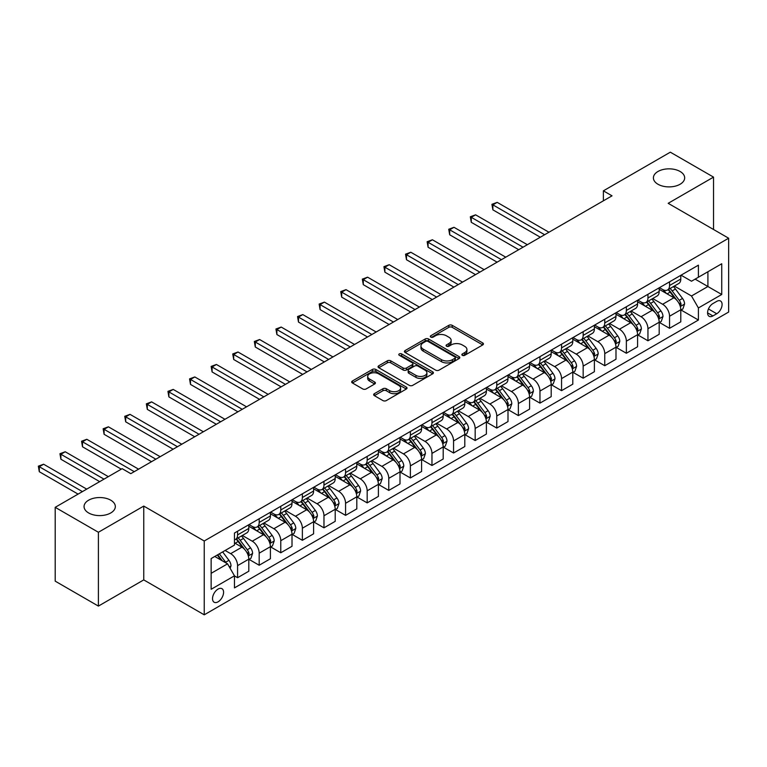 <?xml version="1.0" encoding="UTF-8"?>
<svg xmlns="http://www.w3.org/2000/svg" width="767" height="767" viewBox="0 0 767 767"><rect width="100%" height="100%" fill="white"/><g stroke="black" fill="none" stroke-linecap="round" stroke-linejoin="round"><path stroke-width="1.15" d="M462.338 355.322A1.678 0.968 0 0 0 464.716 355.322L482.74 344.92A2.397 1.381 0 0 0 483.44 343.942A2.397 1.381 0 0 0 482.74 342.954L452.204 325.333A2.397 1.381 0 0 0 448.82 325.333L430.795 335.735A1.678 0.968 0 0 0 430.306 336.425A1.678 0.968 0 0 0 430.795 337.106A1.678 0.968 0 0 0 433.173 337.106L435.503 335.764A7.68 4.429 0 0 1 446.356 335.764L448.896 337.231A7.68 4.429 0 0 1 451.149 340.366A7.68 4.429 0 0 1 448.896 343.501L446.567 344.843A1.678 0.968 0 0 0 446.078 345.533A1.678 0.968 0 0 0 446.567 346.214A1.678 0.968 0 0 0 448.944 346.214L451.274 344.872A7.68 4.429 0 0 1 462.127 344.872L464.677 346.339A7.68 4.429 0 0 1 466.921 349.474A7.68 4.429 0 0 1 464.677 352.599L462.338 353.951A1.678 0.968 0 0 0 461.849 354.632A1.678 0.968 0 0 0 462.338 355.322L462.338 353.951M110.745 500.189A15.637 9.031 0 0 0 93.708 498.234A15.637 9.031 0 0 0 84.054 506.575A15.637 9.031 0 0 0 88.636 512.96A15.637 9.031 0 0 0 105.673 514.916A15.637 9.031 0 0 0 115.328 506.575A15.637 9.031 0 0 0 110.745 500.189M680.099 171.482A15.637 9.031 0 0 0 663.052 169.526A15.637 9.031 0 0 0 653.398 177.867A15.637 9.031 0 0 0 657.981 184.253A15.637 9.031 0 0 0 675.018 186.208A15.637 9.031 0 0 0 684.672 177.867A15.637 9.031 0 0 0 680.099 171.482M218.049 601.846A7.823 4.516 120 0 0 223.159 594.962A7.823 4.516 120 0 0 221.96 588.692A7.823 4.516 120 0 0 218.049 589.085A7.823 4.516 120 0 0 212.948 595.969A7.823 4.516 120 0 0 214.146 602.239A7.823 4.516 120 0 0 218.049 601.846M374.354 393.682A2.397 1.381 0 0 0 373.654 394.66A2.397 1.381 0 0 0 374.354 395.638L382.925 400.585A2.397 1.381 0 0 0 386.319 400.585L406.328 389.032A2.397 1.381 0 0 0 407.028 388.054A2.397 1.381 0 0 0 406.328 387.076L375.801 369.445A2.397 1.381 0 0 0 372.407 369.445L352.398 380.998A2.397 1.381 0 0 0 351.689 381.976A2.397 1.381 0 0 0 352.398 382.963L362.743 388.936A2.397 1.381 0 0 0 366.137 388.936L374.699 383.989A2.397 1.381 0 0 0 375.399 383.011A2.397 1.381 0 0 0 374.699 382.033L369.569 379.071A6.414 3.701 0 0 1 367.69 376.444A6.414 3.701 0 0 1 371.65 373.021A6.414 3.701 0 0 1 378.639 373.826L398.735 385.437A6.414 3.701 0 0 1 400.614 388.054A6.414 3.701 0 0 1 396.654 391.477A6.414 3.701 0 0 1 389.665 390.671L386.319 388.735A2.397 1.381 0 0 0 382.925 388.735L374.354 393.682L374.354 395.638M143.755 506.076L98.397 532.269L55.195 507.323L55.195 581.146L98.397 606.093L143.755 579.9L204.233 614.818L204.233 540.994L143.755 506.076L143.755 579.9M713.531 229.496L713.531 177.119L668.172 203.313L728.65 238.221L204.233 540.994M713.531 177.119L670.329 152.182L603.38 190.839L603.38 200.81M55.195 507.323L122.154 468.666L130.793 473.661L612.018 195.825L603.38 190.839M435.675 370.135A2.397 1.381 0 0 0 439.06 370.135L459.078 358.572A2.397 1.381 0 0 0 459.778 357.595A2.397 1.381 0 0 0 459.078 356.617L428.552 338.995A2.397 1.381 0 0 0 425.158 338.995L405.139 350.548A2.397 1.381 0 0 0 404.439 351.526A2.397 1.381 0 0 0 405.139 352.504L435.675 370.135M399.962 355.687A1.678 0.968 0 0 1 401.668 355.917L432.674 373.826L412.684 385.36A2.397 1.381 0 0 1 409.3 385.36L378.764 367.729L378.764 365.773A2.397 1.381 0 0 0 378.064 366.751A2.397 1.381 0 0 0 378.764 367.729M378.764 365.773L387.335 360.826A2.397 1.381 0 0 1 390.729 360.826L403.106 367.978A2.397 1.381 0 0 0 406.5 367.978L412.176 364.699A2.397 1.381 0 0 0 412.886 363.721A2.397 1.381 0 0 0 412.176 362.743L399.291 355.294A1.678 0.968 0 0 1 398.802 354.613A1.678 0.968 0 0 1 399.837 353.712A1.678 0.968 0 0 1 401.668 353.923L432.703 371.842A2.397 1.381 0 0 1 433.403 372.829A2.397 1.381 0 0 1 432.703 373.807L432.703 371.842M716.723 301.373L712.927 303.569A7.574 4.372 120 0 0 707.979 310.242A7.574 4.372 120 0 0 709.139 316.311A7.574 4.372 120 0 0 712.927 315.937L716.723 313.741A7.574 4.372 120 0 0 721.68 307.068A7.574 4.372 120 0 0 720.52 301A7.574 4.372 120 0 0 716.723 301.373M204.233 614.818L728.65 312.044L728.65 238.221M681.048 275.19L691.498 281.221L698.411 277.232L698.411 265.161L234.472 533.017L234.472 545.088L211.146 558.558L211.146 589.277L234.472 575.816L234.472 587.886L698.411 320.031L698.411 307.96L691.498 295.985L674.318 286.062M698.411 277.232L721.737 263.762L721.737 294.49L698.411 307.96M98.397 532.269L98.397 606.093M695.132 279.13L707.912 286.513L707.912 271.748L721.737 263.762M691.498 295.985L707.912 286.513L721.737 294.49M211.146 573.323L227.559 563.841L214.77 556.458M234.472 575.912L237.578 577.704L237.578 565.634A9.779 5.647 -120 0 0 230.666 553.669L225.134 550.476M237.578 577.704L248.805 571.223L248.805 559.153A9.779 5.647 -120 0 0 241.902 547.178L234.472 542.892M249.064 559.402L259.179 565.241L259.179 553.17A9.779 5.647 -120 0 0 252.266 541.195L242.343 535.462M259.179 565.241L270.406 558.75L270.406 546.679A9.779 5.647 -120 0 0 263.493 534.714L248.805 526.229M270.665 546.929L280.78 552.767L280.78 540.697A9.779 5.647 -120 0 0 273.867 528.722L263.944 522.998M280.78 552.767L292.006 546.286L292.006 534.216A9.779 5.647 -120 0 0 285.094 522.241L270.406 513.765M292.265 534.465L302.371 540.294L302.371 528.223A9.779 5.647 -120 0 0 295.468 516.258L285.535 510.525M302.371 540.294L313.607 533.813L313.607 521.742A9.779 5.647 -120 0 0 306.695 509.767L292.006 501.292M313.866 521.991L323.971 527.83L323.971 515.76A9.779 5.647 -120 0 0 317.059 503.785L307.136 498.051M323.971 527.83L335.208 521.339L335.208 509.269A9.779 5.647 -120 0 0 328.295 497.304L313.607 488.819M335.467 509.518L345.572 515.357L345.572 503.286A9.779 5.647 -120 0 0 338.659 491.311L328.736 485.588M345.572 515.357L356.808 508.876L356.808 496.805A9.779 5.647 -120 0 0 349.896 484.83L335.208 476.355M357.067 497.054L367.172 502.884L367.172 490.813A9.779 5.647 -120 0 0 360.26 478.848L350.337 473.114M367.172 502.884L378.399 496.402L378.399 484.332A9.779 5.647 -120 0 0 371.487 472.357L356.808 463.882M378.658 484.581L388.773 490.42L388.773 478.349A9.779 5.647 -120 0 0 381.861 466.374L371.937 460.651M388.773 490.42L400 483.929L400 471.858A9.779 5.647 -120 0 0 393.087 459.893L378.399 451.408M400.259 472.108L410.374 477.946L410.374 465.876A9.779 5.647 -120 0 0 403.461 453.901L393.538 448.177M410.374 477.946L421.601 471.465L421.601 459.395A9.779 5.647 -120 0 0 414.688 447.42L400 438.945M421.86 459.644L431.965 465.483L431.965 453.402A9.779 5.647 -120 0 0 425.052 441.437L415.129 435.704M431.965 465.483L443.201 458.992L443.201 446.921A9.779 5.647 -120 0 0 436.289 434.947L421.601 426.471M443.46 447.171L453.565 453.009L453.565 440.939A9.779 5.647 -120 0 0 446.653 428.964L436.73 423.24M453.565 453.009L464.802 446.528L464.802 434.448A9.779 5.647 -120 0 0 457.889 422.483L443.201 413.998M465.061 434.707L475.166 440.536L475.166 428.465A9.779 5.647 -120 0 0 468.253 416.5L458.33 410.767M475.166 440.536L486.393 434.055L486.393 421.984A9.779 5.647 -120 0 0 479.49 410.009L464.802 401.534M486.652 422.233L496.767 428.072L496.767 416.002A9.779 5.647 -120 0 0 489.854 404.027L479.931 398.294M496.767 428.072L507.994 421.582L507.994 409.511A9.779 5.647 -120 0 0 501.081 397.546L486.393 389.061M508.253 409.76L518.367 415.599L518.367 403.528A9.779 5.647 -120 0 0 511.455 391.553L501.532 385.83M518.367 415.599L529.594 409.118L529.594 397.047A9.779 5.647 -120 0 0 522.682 385.072L507.994 376.587M529.853 397.296L539.958 403.126L539.958 391.055A9.779 5.647 -120 0 0 533.046 379.09L523.123 373.356M539.958 403.126L551.195 396.644L551.195 384.574A9.779 5.647 -120 0 0 544.282 372.599L529.594 364.124M551.454 384.823L561.559 390.662L561.559 378.591A9.779 5.647 -120 0 0 554.646 366.616L544.723 360.883M561.559 390.662L572.796 384.171L572.796 372.1A9.779 5.647 -120 0 0 565.883 360.135L551.195 351.65M573.054 372.35L583.16 378.189L583.16 366.118A9.779 5.647 -120 0 0 576.247 354.143L566.324 348.419M583.16 378.189L594.387 371.707L594.387 359.637A9.779 5.647 -120 0 0 587.484 347.662L572.796 339.177M594.655 359.886L604.76 365.715L604.76 353.645A9.779 5.647 -120 0 0 597.848 341.679L587.925 335.946M604.76 365.715L615.987 359.234L615.987 347.163A9.779 5.647 -120 0 0 609.075 335.189L594.387 326.713M616.246 347.413L626.361 353.251L626.361 341.181A9.779 5.647 -120 0 0 619.448 329.206L609.525 323.473M626.361 353.251L637.588 346.761L637.588 334.69A9.779 5.647 -120 0 0 630.675 322.725L615.987 314.24M637.847 334.939L647.952 340.778L647.952 328.707A9.779 5.647 -120 0 0 641.049 316.733L631.116 311.009M647.952 340.778L659.189 334.297L659.189 322.226A9.779 5.647 -120 0 0 652.276 310.252L637.588 301.776M659.447 322.476L669.553 328.305L669.553 316.234A9.779 5.647 -120 0 0 662.64 304.269L652.717 298.536M669.553 328.305L680.789 321.824L680.789 309.753A9.779 5.647 -120 0 0 673.877 297.778L659.189 289.303M659.447 287.654L662.64 289.504A9.779 5.647 -120 0 0 667.53 289.984A9.779 5.647 -120 0 0 669.553 285.506L669.553 281.815M637.847 300.127L641.049 301.968A9.779 5.647 -120 0 0 645.929 302.457A9.779 5.647 -120 0 0 647.952 297.98L647.952 294.288M616.246 312.591L619.448 314.441A9.779 5.647 -120 0 0 624.338 314.921A9.779 5.647 -120 0 0 626.361 310.453L626.361 306.762M594.655 325.064L597.848 326.915A9.779 5.647 -120 0 0 602.737 327.394A9.779 5.647 -120 0 0 604.76 322.917L604.76 319.225M573.054 337.538L576.247 339.378A9.779 5.647 -120 0 0 581.137 339.867A9.779 5.647 -120 0 0 583.16 335.39L583.16 331.699M551.454 350.001L554.646 351.852A9.779 5.647 -120 0 0 559.536 352.331A9.779 5.647 -120 0 0 561.559 347.863L561.559 344.172M529.853 362.475L533.046 364.325A9.779 5.647 -120 0 0 537.935 364.804A9.779 5.647 -120 0 0 539.958 360.327L539.958 356.636M508.253 374.948L511.455 376.789A9.779 5.647 -120 0 0 516.335 377.278A9.779 5.647 -120 0 0 518.367 372.8L518.367 369.109M486.652 387.412L489.854 389.262A9.779 5.647 -120 0 0 494.744 389.741A9.779 5.647 -120 0 0 496.767 385.274L496.767 381.582M465.061 399.885L468.253 401.735A9.779 5.647 -120 0 0 473.143 402.215A9.779 5.647 -120 0 0 475.166 397.737L475.166 394.046M443.46 412.358L446.653 414.199A9.779 5.647 -120 0 0 451.542 414.688A9.779 5.647 -120 0 0 453.565 410.211L453.565 406.52M421.86 424.822L425.052 426.673A9.779 5.647 -120 0 0 429.942 427.152A9.779 5.647 -120 0 0 431.965 422.684L431.965 418.993M400.259 437.295L403.461 439.136A9.779 5.647 -120 0 0 408.341 439.625A9.779 5.647 -120 0 0 410.374 435.148L410.374 431.457M378.658 449.769L381.861 451.61A9.779 5.647 -120 0 0 386.75 452.099A9.779 5.647 -120 0 0 388.773 447.621L388.773 443.93M357.067 462.233L360.26 464.083A9.779 5.647 -120 0 0 365.15 464.562A9.779 5.647 -120 0 0 367.172 460.095L367.172 456.403M335.467 474.706L338.659 476.547A9.779 5.647 -120 0 0 343.549 477.036A9.779 5.647 -120 0 0 345.572 472.558L345.572 468.867M313.866 487.179L317.059 489.02A9.779 5.647 -120 0 0 321.948 489.509A9.779 5.647 -120 0 0 323.971 485.032L323.971 481.34M292.265 499.643L295.468 501.493A9.779 5.647 -120 0 0 300.348 501.973A9.779 5.647 -120 0 0 302.371 497.505L302.371 493.814M270.665 512.116L273.867 513.957A9.779 5.647 -120 0 0 278.747 514.446A9.779 5.647 -120 0 0 280.78 509.969L280.78 506.278M249.064 524.59L252.266 526.43A9.779 5.647 -120 0 0 257.156 526.919A9.779 5.647 -120 0 0 259.179 522.442L259.179 518.751M681.048 310.002L698.411 320.031M667.53 289.984L678.766 283.502A9.779 5.647 -120 0 0 680.789 279.025L680.789 275.334M645.929 302.457L657.166 295.966A9.779 5.647 -120 0 0 659.189 291.498L659.189 287.807M624.338 314.921L635.565 308.439A9.779 5.647 -120 0 0 637.588 303.962L637.588 300.271M602.737 327.394L613.964 320.913A9.779 5.647 -120 0 0 615.987 316.435L615.987 312.744M581.137 339.867L592.364 333.377A9.779 5.647 -120 0 0 594.387 328.909L594.387 325.218M559.536 352.331L570.773 345.85A9.779 5.647 -120 0 0 572.796 341.373L572.796 337.681M537.935 364.804L549.172 358.323A9.779 5.647 -120 0 0 551.195 353.846L551.195 350.155M516.335 377.278L527.571 370.787A9.779 5.647 -120 0 0 529.594 366.319L529.594 362.628M494.744 389.741L505.971 383.26A9.779 5.647 -120 0 0 507.994 378.783L507.994 375.092M473.143 402.215L484.37 395.734A9.779 5.647 -120 0 0 486.393 391.256L486.393 387.565M451.542 414.688L462.769 408.197A9.779 5.647 -120 0 0 464.802 403.73L464.802 400.038M429.942 427.152L441.178 420.671A9.779 5.647 -120 0 0 443.201 416.193L443.201 412.502M408.341 439.625L419.578 433.144A9.779 5.647 -120 0 0 421.601 428.667L421.601 424.976M386.75 452.099L397.977 445.608A9.779 5.647 -120 0 0 400 441.14L400 437.449M365.15 464.562L376.376 458.081A9.779 5.647 -120 0 0 378.399 453.604L378.399 449.913M343.549 477.036L354.776 470.555A9.779 5.647 -120 0 0 356.808 466.077L356.808 462.386M321.948 489.509L333.185 483.018A9.779 5.647 -120 0 0 335.208 478.55L335.208 474.859M300.348 501.973L311.584 495.492A9.779 5.647 -120 0 0 313.607 491.014L313.607 487.323M278.747 514.446L289.984 507.965A9.779 5.647 -120 0 0 292.006 503.488L292.006 499.796M257.156 526.919L268.383 520.429A9.779 5.647 -120 0 0 270.406 515.951L270.406 512.26M234.472 539.776A9.779 5.647 -120 0 0 235.555 539.383L246.782 532.902A9.779 5.647 -120 0 0 248.805 528.425L248.805 524.733M235.555 539.383A9.779 5.647 -120 0 0 237.578 534.906L237.578 531.215M227.559 563.841L234.472 575.816M463.009 355.562L464.677 354.603A7.68 4.429 0 0 0 466.921 351.468L466.921 349.474M451.149 340.366L451.149 342.36A7.68 4.429 0 0 1 448.896 345.495L447.238 346.454M482.702 344.939L452.204 327.327A2.397 1.381 0 0 0 448.82 327.327L431.466 337.346M459.04 358.592L428.552 340.989A2.397 1.381 0 0 0 425.158 340.989L405.177 352.523M454.841 358.285A1.678 0.968 0 0 0 455.33 357.595A1.678 0.968 0 0 0 454.841 356.914L428.034 341.44A1.678 0.968 0 0 0 425.666 341.44L423.202 342.859A7.68 4.429 0 0 0 420.958 345.994A7.68 4.429 0 0 0 423.202 349.129L441.524 359.704A7.68 4.429 0 0 0 452.377 359.704L454.841 358.285L454.841 360.279A1.678 0.968 0 0 0 455.33 359.589L455.33 357.595M420.958 345.994L420.958 347.988A7.68 4.429 0 0 0 423.202 351.123L423.202 349.129M454.841 360.279L452.377 361.698A7.68 4.429 0 0 1 441.524 361.698L423.202 351.123M378.802 367.748L387.335 362.829L387.335 360.826M412.886 363.721L412.886 365.715A2.397 1.381 0 0 1 412.176 366.693L406.5 369.972A2.397 1.381 0 0 1 403.106 369.972L390.729 362.829A2.397 1.381 0 0 0 387.335 362.829M415.954 375.399A6.414 3.701 0 0 0 422.943 376.194A6.414 3.701 0 0 0 426.903 372.772A6.414 3.701 0 0 0 425.023 370.154L417.948 366.07A2.397 1.381 0 0 0 414.554 366.07L408.869 369.349A2.397 1.381 0 0 0 408.169 370.327A2.397 1.381 0 0 0 408.869 371.305L415.954 375.399L415.954 377.393A6.414 3.701 0 0 0 422.943 378.198A6.414 3.701 0 0 0 426.903 374.775L426.903 372.772M408.169 370.327L408.169 372.321A2.397 1.381 0 0 0 408.869 373.299L408.869 371.305M415.954 377.393L408.869 373.299M400.614 388.054L400.614 390.048A6.414 3.701 0 0 1 396.654 393.471A6.414 3.701 0 0 1 389.665 392.666L386.319 390.729A2.397 1.381 0 0 0 382.925 390.729L374.392 395.657M367.69 376.444L367.69 378.447A6.414 3.701 0 0 0 369.569 381.065L369.569 379.071M374.67 384.008L369.569 381.065M406.299 389.051L375.801 371.439A2.397 1.381 0 0 0 372.407 371.439L352.427 382.982M680.789 310.156L682.86 308.957L684.586 303.962A6.472 3.739 -120 0 0 682.525 298.449L675.459 289.025A18.696 10.796 -120 0 0 673.416 286.58M666.398 293.464A18.696 10.796 -120 0 0 662.573 289.456M680.195 306.186L681.096 304.24A6.472 3.739 -120 0 0 679.236 300.348L672.18 290.923A18.696 10.796 -120 0 0 670.137 288.478M668.402 289.485A15.513 8.955 60 0 1 670.943 292.38L676.916 300.357M548.942 232.238L497.198 202.363L492.874 204.856L492.874 209.842L540.304 237.224M668.067 289.677A18.696 10.796 60 0 1 670.109 292.122L674.797 298.382M492.874 209.842L491.925 204.31L544.628 234.731M491.925 204.31L497.198 202.363M659.189 322.619L661.259 321.421L662.985 316.435A6.472 3.739 -120 0 0 660.924 310.923L653.858 301.498A18.696 10.796 -120 0 0 651.825 299.053M644.798 305.937A18.696 10.796 -120 0 0 640.972 301.93M658.594 318.66L659.495 316.713A6.472 3.739 -120 0 0 657.635 312.821L650.579 303.396A18.696 10.796 -120 0 0 648.537 300.952M646.802 301.958A15.513 8.955 60 0 1 649.342 304.854L655.325 312.831M527.351 244.711L475.598 214.827L471.274 217.329L471.274 222.315L518.713 249.697M646.466 302.15A18.696 10.796 60 0 1 648.508 304.585L653.196 310.856M471.274 222.315L470.324 216.773L523.027 247.204M470.324 216.773L475.598 214.827M637.588 335.093L639.659 333.894L641.394 328.909A6.472 3.739 -120 0 0 639.323 323.396L632.267 313.971A18.696 10.796 -120 0 0 630.225 311.527M623.197 318.401A18.696 10.796 -120 0 0 619.372 314.403M637.003 331.123L637.895 329.187A6.472 3.739 -120 0 0 636.044 325.285L628.978 315.86A18.696 10.796 -120 0 0 626.936 313.415M625.201 314.422A15.513 8.955 60 0 1 627.751 317.317L633.724 325.294M505.75 257.175L453.997 227.3L449.683 229.793L449.683 234.779L497.112 262.17M624.865 314.614A18.696 10.796 60 0 1 626.907 317.059L631.596 323.329M449.683 234.779L448.733 229.247L501.426 259.677M448.733 229.247L453.997 227.3M615.987 347.566L618.068 346.368L619.794 341.373A6.472 3.739 -120 0 0 617.723 335.86L610.666 326.435A18.696 10.796 -120 0 0 608.624 323.99M601.606 330.874A18.696 10.796 -120 0 0 597.781 326.867M615.402 343.597L616.294 341.651A6.472 3.739 -120 0 0 614.444 337.758L607.378 328.334A18.696 10.796 -120 0 0 605.345 325.889M603.6 326.895A15.513 8.955 60 0 1 606.151 329.791L612.124 337.768M484.15 269.648L432.396 239.774L428.082 242.267L428.082 247.252L475.511 274.634M603.265 327.087A18.696 10.796 60 0 1 605.307 329.532L610.005 335.793M428.082 247.252L427.133 241.72L479.826 272.141M427.133 241.72L432.396 239.774M594.387 360.03L596.467 358.831L598.193 353.846A6.472 3.739 -120 0 0 596.122 348.333L589.066 338.909A18.696 10.796 -120 0 0 587.023 336.464M580.005 343.348A18.696 10.796 -120 0 0 576.18 339.34M593.802 356.07L594.693 354.124A6.472 3.739 -120 0 0 592.843 350.231L585.787 340.807A18.696 10.796 -120 0 0 583.745 338.362M582 339.369A15.513 8.955 60 0 1 584.55 342.264L590.523 350.231M462.549 282.122L410.805 252.238L406.481 254.74L406.481 259.725L453.911 287.107M581.674 339.56A18.696 10.796 60 0 1 583.706 341.996L588.404 348.266M406.481 259.725L405.532 254.184L458.235 284.615M405.532 254.184L410.805 252.238M572.796 372.503L574.866 371.305L576.592 366.319A6.472 3.739 -120 0 0 574.531 360.806L567.465 351.382A18.696 10.796 -120 0 0 565.423 348.937M558.405 355.811A18.696 10.796 -120 0 0 554.579 351.813M572.201 368.534L573.093 366.588A6.472 3.739 -120 0 0 571.242 362.695L564.186 353.271A18.696 10.796 -120 0 0 562.144 350.826M560.409 351.832A15.513 8.955 60 0 1 562.949 354.728L568.922 362.705M440.948 294.586L389.205 264.711L384.881 267.204L384.881 272.189L432.31 299.581M560.073 352.024A18.696 10.796 60 0 1 562.106 354.469L566.803 360.739M384.881 272.189L383.931 266.657L436.634 297.078M383.931 266.657L389.205 264.711M551.195 384.976L553.266 383.778L554.992 378.783A6.472 3.739 -120 0 0 552.93 373.27L545.864 363.846A18.696 10.796 -120 0 0 543.832 361.401M536.804 368.285A18.696 10.796 -120 0 0 532.979 364.277M550.601 381.007L551.502 379.061A6.472 3.739 -120 0 0 549.642 375.168L542.585 365.744A18.696 10.796 -120 0 0 540.543 363.299M538.808 364.306A15.513 8.955 60 0 1 541.349 367.201L547.331 375.178M419.357 307.059L367.604 277.184L363.28 279.677L363.28 284.662L410.709 312.044M538.472 364.498A18.696 10.796 60 0 1 540.514 366.942L545.203 373.203M363.28 284.662L362.331 279.13L415.033 309.552M362.331 279.13L367.604 277.184M529.594 397.44L531.665 396.242L533.391 391.256A6.472 3.739 -120 0 0 531.33 385.743L524.273 376.319A18.696 10.796 -120 0 0 522.231 373.874M515.203 380.758A18.696 10.796 -120 0 0 511.378 376.75M529.009 393.471L529.901 391.534A6.472 3.739 -120 0 0 528.041 387.642L520.985 378.217A18.696 10.796 -120 0 0 518.943 375.772M517.207 376.77A15.513 8.955 60 0 1 519.758 379.675L525.731 387.642M397.757 319.532L346.003 289.648L341.689 292.141L341.689 297.136L389.118 324.518M516.872 376.971A18.696 10.796 60 0 1 518.914 379.406L523.602 385.676M341.689 297.136L340.73 291.594L393.433 322.025M340.73 291.594L346.003 289.648M507.994 409.914L510.074 408.715L511.8 403.73A6.472 3.739 -120 0 0 509.729 398.207L502.673 388.783A18.696 10.796 -120 0 0 500.63 386.347M493.612 393.222A18.696 10.796 -120 0 0 489.777 389.224M507.409 405.944L508.3 403.998A6.472 3.739 -120 0 0 506.45 400.106L499.384 390.681A18.696 10.796 -120 0 0 497.352 388.236M495.607 389.243A15.513 8.955 60 0 1 498.157 392.138L504.13 400.115M376.156 331.996L324.403 302.121L320.088 304.614L320.088 309.6L367.518 336.991M495.271 389.435A18.696 10.796 60 0 1 497.313 391.879L502.011 398.15M320.088 309.6L319.139 304.068L371.832 334.489M319.139 304.068L324.403 302.121M486.393 422.377L488.474 421.188L490.199 416.193A6.472 3.739 -120 0 0 488.128 410.681L481.072 401.256A18.696 10.796 -120 0 0 479.03 398.811M472.012 405.695A18.696 10.796 -120 0 0 468.186 401.687M485.808 418.418L486.7 416.471A6.472 3.739 -120 0 0 484.849 412.579L477.783 403.154A18.696 10.796 -120 0 0 475.751 400.71M474.006 401.716A15.513 8.955 60 0 1 476.556 404.612L482.529 412.588M354.555 344.469L302.802 314.595L298.488 317.087L298.488 322.073L345.917 349.455M473.67 401.908A18.696 10.796 60 0 1 475.713 404.353L480.41 410.613M298.488 322.073L297.538 316.541L350.241 346.962M297.538 316.541L302.802 314.595M464.802 434.851L466.873 433.652L468.599 428.667A6.472 3.739 -120 0 0 466.528 423.154L459.471 413.729A18.696 10.796 -120 0 0 457.429 411.285M450.411 418.168A18.696 10.796 -120 0 0 446.586 414.161M464.208 430.881L465.099 428.945A6.472 3.739 -120 0 0 463.249 425.043L456.192 415.618A18.696 10.796 -120 0 0 454.15 413.183M452.405 414.18A15.513 8.955 60 0 1 454.956 417.075L460.929 425.052M332.955 356.943L281.211 327.058L276.887 329.551L276.887 334.546L324.316 361.928M452.079 414.381A18.696 10.796 60 0 1 454.112 416.817L458.81 423.087M276.887 334.546L275.938 329.005L328.64 359.435M275.938 329.005L281.211 327.058M443.201 447.324L445.272 446.126L446.998 441.14A6.472 3.739 -120 0 0 444.937 435.618L437.871 426.193A18.696 10.796 -120 0 0 435.838 423.758M428.811 430.632A18.696 10.796 -120 0 0 424.985 426.634M442.607 443.355L443.508 441.408A6.472 3.739 -120 0 0 441.648 437.516L434.592 428.091A18.696 10.796 -120 0 0 432.55 425.647M430.814 426.653A15.513 8.955 60 0 1 433.355 429.549L439.328 437.526M311.364 369.406L259.61 339.532L255.286 342.024L255.286 347.01L302.716 374.401M430.479 426.845A18.696 10.796 60 0 1 432.521 429.29L437.209 435.56M255.286 347.01L254.337 341.478L307.04 371.899M254.337 341.478L259.61 339.532M421.601 459.788L423.672 458.599L425.397 453.604A6.472 3.739 -120 0 0 423.336 448.091L416.27 438.666A18.696 10.796 -120 0 0 414.238 436.222M407.21 443.105A18.696 10.796 -120 0 0 403.384 439.098M421.006 455.828L421.908 453.882A6.472 3.739 -120 0 0 420.048 449.989L412.991 440.565A18.696 10.796 -120 0 0 410.949 438.12M409.214 439.127A15.513 8.955 60 0 1 411.764 442.022L417.737 449.999M289.763 381.88L238.01 352.005L233.686 354.498L233.686 359.483L281.125 386.865M408.878 439.318A18.696 10.796 60 0 1 410.92 441.763L415.609 448.024M233.686 359.483L232.737 353.942L285.439 384.372M232.737 353.942L238.01 352.005M400 472.261L402.071 471.063L403.806 466.077A6.472 3.739 -120 0 0 401.735 460.564L394.679 451.14A18.696 10.796 -120 0 0 392.637 448.695M385.619 455.579A18.696 10.796 -120 0 0 381.784 451.571M399.415 468.292L400.307 466.355A6.472 3.739 -120 0 0 398.457 462.453L391.391 453.029A18.696 10.796 -120 0 0 389.348 450.593M387.613 451.59A15.513 8.955 60 0 1 390.163 454.486L396.136 462.463M268.162 394.353L216.409 364.469L212.095 366.962L212.095 371.957L259.524 399.339M387.277 451.792A18.696 10.796 60 0 1 389.32 454.227L394.017 460.497M212.095 371.957L211.146 366.415L263.838 396.846M211.146 366.415L216.409 364.469M378.399 484.734L380.48 483.536L382.206 478.55A6.472 3.739 -120 0 0 380.135 473.028L373.078 463.604A18.696 10.796 -120 0 0 371.036 461.168M364.018 468.043A18.696 10.796 -120 0 0 360.193 464.045M377.815 480.765L378.706 478.819A6.472 3.739 -120 0 0 376.856 474.926L369.79 465.502A18.696 10.796 -120 0 0 367.757 463.057M366.012 464.064A15.513 8.955 60 0 1 368.563 466.959L374.536 474.936M246.562 406.817L194.808 376.942L190.494 379.435L190.494 384.42L237.923 411.802M365.677 464.256A18.696 10.796 60 0 1 367.719 466.7L372.417 472.961M190.494 384.42L189.545 378.888L242.247 409.31M189.545 378.888L194.808 376.942M356.808 497.198L358.879 496.009L360.605 491.014A6.472 3.739 -120 0 0 358.534 485.501L351.478 476.077A18.696 10.796 -120 0 0 349.436 473.632M342.418 480.516A18.696 10.796 -120 0 0 338.592 476.508M356.214 493.239L357.106 491.292A6.472 3.739 -120 0 0 355.255 487.4L348.199 477.975A18.696 10.796 -120 0 0 346.157 475.53M344.412 476.537A15.513 8.955 60 0 1 346.962 479.433L352.935 487.409M224.961 419.29L173.217 389.415L168.893 391.908L168.893 396.894L216.323 424.276M344.086 476.729A18.696 10.796 60 0 1 346.118 479.174L350.816 485.434M168.893 396.894L167.944 391.352L220.647 421.783M167.944 391.352L173.217 389.415M335.208 509.672L337.279 508.473L339.004 503.488A6.472 3.739 -120 0 0 336.943 497.975L329.877 488.55A18.696 10.796 -120 0 0 327.835 486.105M320.817 492.989A18.696 10.796 -120 0 0 316.992 488.982M334.613 505.702L335.505 503.766A6.472 3.739 -120 0 0 333.655 499.863L326.598 490.439A18.696 10.796 -120 0 0 324.556 488.004M322.821 489.001A15.513 8.955 60 0 1 325.361 491.896L331.334 499.873M203.36 431.763L151.617 401.879L147.293 404.372L147.293 409.367L194.722 436.749M322.485 489.193A18.696 10.796 60 0 1 324.518 491.637L329.216 497.908M147.293 409.367L146.344 403.825L199.046 434.256M146.344 403.825L151.617 401.879M313.607 522.145L315.678 520.946L317.404 515.951A6.472 3.739 -120 0 0 315.342 510.438L308.276 501.014A18.696 10.796 -120 0 0 306.244 498.579M299.216 505.453A18.696 10.796 -120 0 0 295.391 501.445M313.013 518.176L313.914 516.229A6.472 3.739 -120 0 0 312.054 512.337L304.998 502.912A18.696 10.796 -120 0 0 302.955 500.467M301.22 501.474A15.513 8.955 60 0 1 303.761 504.37L309.743 512.346M181.769 444.227L130.016 414.353L125.692 416.845L125.692 421.831L173.121 449.213M300.885 501.666A18.696 10.796 60 0 1 302.927 504.111L307.615 510.371M125.692 421.831L124.743 416.299L177.445 446.72M124.743 416.299L130.016 414.353M292.006 534.609L294.077 533.41L295.803 528.425A6.472 3.739 -120 0 0 293.742 522.912L286.685 513.487A18.696 10.796 -120 0 0 284.643 511.043M277.616 517.926A18.696 10.796 -120 0 0 273.79 513.919M291.422 530.649L292.313 528.703A6.472 3.739 -120 0 0 290.463 524.81L283.397 515.386A18.696 10.796 -120 0 0 281.355 512.941M279.619 513.948A15.513 8.955 60 0 1 282.17 516.843L288.143 524.82M160.169 456.701L108.415 426.816L104.101 429.319L104.101 434.304L151.53 461.686M279.284 514.139A18.696 10.796 60 0 1 281.326 516.584L286.014 522.845M104.101 434.304L103.142 428.763L155.845 459.193M103.142 428.763L108.415 426.816M270.406 547.082L272.486 545.883L274.212 540.898A6.472 3.739 -120 0 0 272.141 535.385L265.085 525.961A18.696 10.796 -120 0 0 263.043 523.516M256.025 530.4A18.696 10.796 -120 0 0 252.19 526.392M269.821 543.113L270.713 541.176A6.472 3.739 -120 0 0 268.862 537.274L261.796 527.849A18.696 10.796 -120 0 0 259.764 525.414M258.019 526.411A15.513 8.955 60 0 1 260.569 529.307L266.542 537.284M138.568 469.164L86.815 439.29L82.5 441.782L82.5 446.777L121.291 469.164M257.683 526.603A18.696 10.796 60 0 1 259.725 529.048L264.423 535.318M82.5 446.777L81.551 441.236L134.244 471.667M81.551 441.236L86.815 439.29M248.805 559.555L250.886 558.357L252.611 553.362A6.472 3.739 -120 0 0 250.541 547.849L243.484 538.424A18.696 10.796 -120 0 0 241.442 535.989M248.22 555.586L249.112 553.64A6.472 3.739 -120 0 0 247.262 549.747L240.196 540.323A18.696 10.796 -120 0 0 238.163 537.878M236.418 538.885A15.513 8.955 60 0 1 238.968 541.78L244.941 549.757M108.329 476.652L65.224 451.763L60.9 454.256L60.9 459.241L99.691 481.638M236.083 539.076A18.696 10.796 60 0 1 238.125 541.521L242.823 547.782M60.9 459.241L59.951 453.709L104.005 479.145M59.951 453.709L65.224 451.763M230.148 568.328L231.011 565.835A6.472 3.739 -120 0 0 228.95 560.322L222.641 551.914M86.729 489.125L43.623 464.227L39.299 466.729L39.299 471.715L78.09 494.111M226.246 563.083A6.472 3.739 -120 0 0 225.661 562.221L219.362 553.803M217.742 554.742L222.267 560.782M217.291 555.001L221.126 560.131M39.299 471.715L38.35 466.173L82.414 491.618M38.35 466.173L43.623 464.227M230.666 553.669L241.902 547.178M252.266 541.195L263.493 534.714M273.867 528.722L285.094 522.241M295.468 516.258L306.695 509.767M317.059 503.785L328.295 497.304M338.659 491.311L349.896 484.83M360.26 478.848L371.487 472.357M381.861 466.374L393.087 459.893M403.461 453.901L414.688 447.42M425.052 441.437L436.289 434.947M446.653 428.964L457.889 422.483M468.253 416.5L479.49 410.009M489.854 404.027L501.081 397.546M511.455 391.553L522.682 385.072M533.046 379.09L544.282 372.599M554.646 366.616L565.883 360.135M576.247 354.143L587.484 347.662M597.848 341.679L609.075 335.189M619.448 329.206L630.675 322.725M641.049 316.733L652.276 310.252M662.64 304.269L673.877 297.778M669.553 285.506L680.789 279.025M669.553 316.234L680.789 309.753M647.952 328.707L659.189 322.226M647.952 297.98L659.189 291.498M626.361 341.181L637.588 334.69M626.361 310.453L637.588 303.962M604.76 353.645L615.987 347.163M604.76 322.917L615.987 316.435M583.16 366.118L594.387 359.637M583.16 335.39L594.387 328.909M561.559 378.591L572.796 372.1M561.559 347.863L572.796 341.373M539.958 391.055L551.195 384.574M539.958 360.327L551.195 353.846M518.367 403.528L529.594 397.047M518.367 372.8L529.594 366.319M496.767 416.002L507.994 409.511M496.767 385.274L507.994 378.783M475.166 428.465L486.393 421.984M475.166 397.737L486.393 391.256M453.565 440.939L464.802 434.448M453.565 410.211L464.802 403.73M431.965 453.402L443.201 446.921M431.965 422.684L443.201 416.193M410.374 465.876L421.601 459.395M410.374 435.148L421.601 428.667M388.773 478.349L400 471.858M388.773 447.621L400 441.14M367.172 490.813L378.399 484.332M367.172 460.095L378.399 453.604M345.572 503.286L356.808 496.805M345.572 472.558L356.808 466.077M323.971 515.76L335.208 509.269M323.971 485.032L335.208 478.55M302.371 528.223L313.607 521.742M302.371 497.505L313.607 491.014M280.78 540.697L292.006 534.216M280.78 509.969L292.006 503.488M259.179 553.17L270.406 546.679M259.179 522.442L270.406 515.951M237.578 565.634L248.805 559.153M237.578 534.906L248.805 528.425M708.44 308.957L716.723 313.741M707.567 312.85L712.927 315.937M464.677 354.603L464.677 352.599M446.567 346.214L446.567 344.843M448.896 345.495L448.896 343.501M430.795 337.106L430.795 335.735M448.82 327.327L448.82 325.333M452.204 327.327L452.204 325.333M482.74 344.92L482.74 342.954M405.139 352.504L405.139 350.548M425.158 340.989L425.158 338.995M428.552 340.989L428.552 338.995M459.078 358.572L459.078 356.617M441.524 361.698L441.524 359.704M452.377 361.698L452.377 359.704M390.729 362.829L390.729 360.826M403.106 369.972L403.106 367.978M406.5 369.972L406.5 367.978M412.176 366.693L412.176 364.699M401.668 355.917L401.668 353.923M382.925 390.729L382.925 388.735M386.319 390.729L386.319 388.735M389.665 392.666L389.665 390.671M374.699 383.989L374.699 382.033M352.398 382.963L352.398 380.998M372.407 371.439L372.407 369.445M375.801 371.439L375.801 369.445M406.328 389.032L406.328 387.076M680.3 306.541L684.548 304.087M672.18 290.923L675.459 289.025M667.089 293.866L670.109 292.122M679.236 300.348L682.525 298.449M678.728 302.879L681.096 304.24M658.7 319.014L662.947 316.56M650.579 303.396L653.858 301.498M645.488 306.33L648.508 304.585M657.635 312.821L660.924 310.923M657.127 315.342L659.495 316.713M637.109 331.478L641.346 329.033M628.978 315.86L632.267 313.971M623.887 318.804L626.907 317.059M636.044 325.285L639.323 323.396M635.527 327.816L637.895 329.187M615.508 343.952L619.746 341.497M607.378 328.334L610.666 326.435M602.287 331.277L605.307 329.532M614.444 337.758L617.723 335.86M613.926 340.289L616.294 341.651M593.907 356.425L598.145 353.97M585.787 340.807L589.066 338.909M580.696 343.741L583.706 341.996M592.843 350.231L596.122 348.333M592.325 352.753L594.693 354.124M572.307 368.889L576.554 366.444M564.186 353.271L567.465 351.382M559.095 356.214L562.106 354.469M571.242 362.695L574.531 360.806M570.734 365.226L573.093 366.588M550.706 381.362L554.953 378.908M542.585 365.744L545.864 363.846M537.494 368.678L540.514 366.942M549.642 375.168L552.93 373.27M549.134 377.7L551.502 379.061M529.115 393.826L533.353 391.381M520.985 378.217L524.273 376.319M515.894 381.151L518.914 379.406M528.041 387.642L531.33 385.743M527.533 390.163L529.901 391.534M507.514 406.299L511.752 403.854M499.384 390.681L502.673 388.783M494.293 393.624L497.313 391.879M506.45 400.106L509.729 398.207M505.932 402.637L508.3 403.998M485.914 418.772L490.151 416.318M477.783 403.154L481.072 401.256M472.693 406.088L475.713 404.353M484.849 412.579L488.128 410.681M484.332 415.11L486.7 416.471M464.313 431.236L468.56 428.791M456.192 415.618L459.471 413.729M451.101 418.561L454.112 416.817M463.249 425.043L466.528 423.154M462.741 427.574L465.099 428.945M442.712 443.709L446.96 441.265M434.592 428.091L437.871 426.193M429.501 431.035L432.521 429.29M441.648 437.516L444.937 435.618M441.14 440.047L443.508 441.408M421.121 456.183L425.359 453.728M412.991 440.565L416.27 438.666M407.9 443.499L410.92 441.763M420.048 449.989L423.336 448.091M419.539 452.52L421.908 453.882M399.521 468.647L403.758 466.202M391.391 453.029L394.679 451.14M386.3 455.972L389.32 454.227M398.457 462.453L401.735 460.564M397.939 464.984L400.307 466.355M377.92 481.12L382.158 478.675M369.79 465.502L373.078 463.604M364.699 468.445L367.719 466.7M376.856 474.926L380.135 473.028M376.338 477.457L378.706 478.819M356.319 493.593L360.567 491.139M348.199 477.975L351.478 476.077M343.108 480.909L346.118 479.174M355.255 487.4L358.534 485.501M354.738 489.921L357.106 491.292M334.719 506.057L338.966 503.612M326.598 490.439L329.877 488.55M321.507 493.382L324.518 491.637M333.655 499.863L336.943 497.975M333.146 502.395L335.505 503.766M313.118 518.53L317.365 516.086M304.998 502.912L308.276 501.014M299.907 505.856L302.927 504.111M312.054 512.337L315.342 510.438M311.546 514.868L313.914 516.229M291.527 531.004L295.765 528.549M283.397 515.386L286.685 513.487M278.306 518.319L281.326 516.584M290.463 524.81L293.742 522.912M289.945 527.332L292.313 528.703M269.926 543.467L274.164 541.023M261.796 527.849L265.085 525.961M256.705 530.793L259.725 529.048M268.862 537.274L272.141 535.385M268.345 539.805L270.713 541.176M248.326 555.941L252.564 553.496M240.196 540.323L243.484 538.424M235.105 543.266L238.125 541.521M247.262 549.747L250.541 547.849M246.744 552.278L249.112 553.64M229.323 566.909L230.972 565.96M225.661 562.221L228.95 560.322"/></g></svg>
